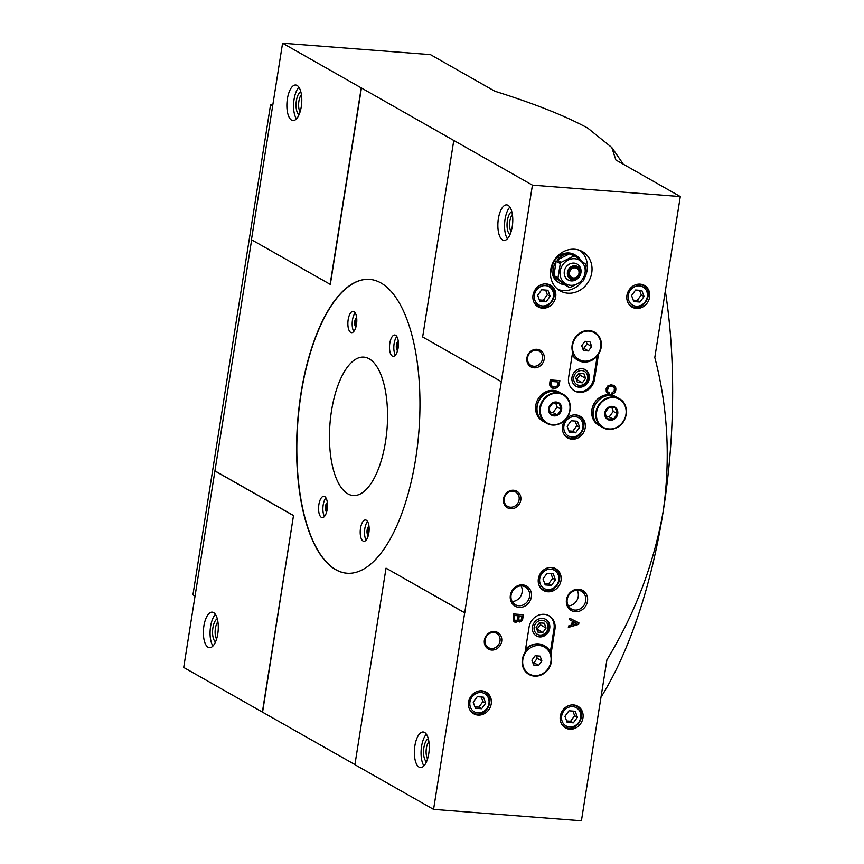 <?xml version="1.0" encoding="UTF-8"?>
<svg xmlns="http://www.w3.org/2000/svg" width="864" height="864" viewBox="0 0 864 864"><rect width="100%" height="100%" fill="white"/><g stroke="black" fill="none" stroke-linecap="round" stroke-linejoin="round"><path stroke-width="1.3" d="M569.614 287.302A16.049 14.342 119.6 0 0 570.316 287.334L583.006 281.081A16.049 14.342 119.6 0 0 583.902 279.85L586.17 265.55A16.049 14.342 119.6 0 0 585.684 264.2L575.251 256.165A16.049 14.342 119.6 0 0 573.858 256.057L569.776 253.735A16.049 14.342 119.6 0 0 557.075 259.988L561.168 262.31A16.049 14.342 119.6 0 0 560.272 263.542L556.178 261.22A16.049 14.342 119.6 0 0 553.91 275.519L558.004 277.841A16.049 14.342 119.6 0 0 558.49 279.191L554.407 276.869A16.049 14.342 119.6 0 0 560.077 283.327A16.049 14.342 119.6 0 0 564.829 284.904L568.922 287.226A16.049 14.342 119.6 0 0 569.614 287.302M580.867 260.41A16.049 14.342 119.6 0 0 575.921 255.42L574.538 254.632A16.049 14.342 119.6 0 0 554.137 261.5A16.049 14.342 119.6 0 0 558.684 282.539L560.077 283.327M575.921 255.42A16.049 14.342 119.6 0 0 571.158 253.843L575.251 256.165M570.521 285.282A13.651 12.215 119.6 0 0 584.42 266.188A13.651 12.215 119.6 0 0 562.939 264.524A13.651 12.215 119.6 0 0 570.521 285.282M561.168 262.31L573.858 256.057M558.004 277.841L560.272 263.542M568.922 287.226L558.49 279.191M583.459 350.557L588.438 350.946L591.667 346.507L589.907 341.69L584.917 341.312L581.699 345.74L583.459 350.557M584.302 361.152A15.455 13.813 119.6 0 0 598.115 353.905A15.455 13.813 119.6 0 0 593.276 332.165A15.455 13.813 119.6 0 0 573.199 342.706A15.455 13.813 119.6 0 0 584.302 361.152M533.66 664.988L538.639 665.377L541.868 660.938L540.108 656.122L535.118 655.744L531.9 660.172L533.66 664.988M534.503 675.583A15.455 13.813 119.6 0 0 547.916 668.898A15.455 13.813 119.6 0 0 550.13 653.746A15.455 13.813 119.6 0 0 525.841 652.212A15.455 13.813 119.6 0 0 534.503 675.583M550.951 654.512L554.958 629.186A14.256 12.755 119.6 0 0 549.05 615.794A14.256 12.755 119.6 0 0 529.06 627.188L525.042 652.504A15.995 14.299 119.6 0 0 528.984 674.471A15.995 14.299 119.6 0 0 545.843 671.976A15.995 14.299 119.6 0 0 550.951 654.512L550.692 652.957A16.643 14.872 119.6 0 0 544.633 645.829A16.643 14.872 119.6 0 0 525.42 650.171M550.325 652.093L554.029 628.668A14.256 12.755 119.6 0 0 548.586 615.535M550.735 654.394A15.995 14.299 -60.4 0 1 545.681 671.814A15.995 14.299 -60.4 0 1 528.876 674.406M574.052 390.625A14.256 12.755 119.6 0 0 593.579 378.972L597.218 355.99M594.508 379.49L598.514 354.175A15.995 14.299 119.6 0 0 594.583 332.219A15.995 14.299 119.6 0 0 577.724 334.703A15.995 14.299 119.6 0 0 572.616 352.177L568.609 377.492A14.256 12.755 119.6 0 0 574.517 390.895A14.256 12.755 119.6 0 0 594.508 379.49L593.579 378.972M572.314 354.067A16.643 14.872 119.6 0 0 578.005 360.331A16.643 14.872 119.6 0 0 597.856 355.201L598.514 354.175M594.475 332.154A15.995 14.299 -60.4 0 1 598.309 354.056M354.92 764.586L183.708 667.44L251.651 239.836M361.454 87.901L330.329 284.418L251.456 239.717L282.582 43.2L532.429 185.134L433.566 809.374L354.91 764.683L386.035 568.166L464.692 612.846M433.566 809.374L581.418 820.8L606.906 659.848C635.105 613.462 653.886 563.911 663.228 511.186C670.604 458.514 667.796 407.29 654.793 357.512L680.292 196.56L615.87 159.97L611.788 147.496L587.736 128.099C565.736 116.068 534.773 103.777 494.856 91.228L430.434 54.626L282.582 43.2M680.292 196.56L532.429 185.134M546.286 283.91A12.474 11.156 -60.4 0 1 550.519 285.196A12.474 11.156 -60.4 0 1 554.062 301.558A12.474 11.156 -60.4 0 1 538.196 306.904A12.474 11.156 -60.4 0 1 533.628 292.788A12.474 11.156 -60.4 0 1 546.286 283.91M522.644 584.885A11.556 10.336 -60.4 0 1 529.07 602.456A11.556 10.336 -60.4 0 1 510.883 601.052A11.556 10.336 -60.4 0 1 522.644 584.885M578.772 589.226A11.556 10.336 -60.4 0 1 585.187 606.798A11.556 10.336 -60.4 0 1 567 605.394A11.556 10.336 -60.4 0 1 578.772 589.226M559.915 380.657L550.195 379.912L549.58 384.599L550.336 386.77L553.37 388.584L557.053 387.806L559.051 385.333L559.915 380.657M611.356 384.62L607.824 385.927L606.139 388.822L606.269 391.856L609.196 394.319L609.422 392.893L607.954 392.116L607.349 390.496L608.818 386.662L611.852 386.1L614.401 387.882L614.153 391.014L611.874 392.947L611.917 394.265L614.023 393.379L615.73 390.355L615.114 386.489L611.356 384.62M523.39 614.725L513.67 613.969L513.205 620.784L515.063 622.242L517.968 621.011L519.394 622.048L521.327 621.54L522.601 619.661L523.39 614.725M569.797 618.311L569.57 619.736L572.292 621.13L571.676 625.039L568.577 625.979L568.35 627.415L578.664 624.391L578.912 622.825L569.797 618.311M567.756 293.177A22.583 20.185 119.6 0 0 590.652 277.106A22.583 20.185 119.6 0 0 582.39 251.575A22.583 20.185 119.6 0 0 553.684 261.241A22.583 20.185 119.6 0 0 560.088 290.844A22.583 20.185 119.6 0 0 567.756 293.177M640.192 284.148A12.474 11.156 -60.4 0 1 644.436 285.433A12.474 11.156 -60.4 0 1 647.978 301.795A12.474 11.156 -60.4 0 1 632.113 307.141A12.474 11.156 -60.4 0 1 627.545 293.026A12.474 11.156 -60.4 0 1 640.192 284.148M573.556 704.927A12.474 11.156 -60.4 0 1 577.789 706.223A12.474 11.156 -60.4 0 1 581.332 722.585A12.474 11.156 -60.4 0 1 565.466 727.92A12.474 11.156 -60.4 0 1 560.898 713.815A12.474 11.156 -60.4 0 1 573.556 704.927M481.831 690.822A12.474 11.156 -60.4 0 1 486.076 692.107A12.474 11.156 -60.4 0 1 489.618 708.469A12.474 11.156 -60.4 0 1 473.753 713.804A12.474 11.156 -60.4 0 1 469.184 699.7A12.474 11.156 -60.4 0 1 481.831 690.822M566.104 418.9A12.474 11.156 -60.4 0 1 575.791 414.904A12.474 11.156 -60.4 0 1 580.025 416.2A12.474 11.156 -60.4 0 1 583.567 432.562A12.474 11.156 -60.4 0 1 567.702 437.897A12.474 11.156 -60.4 0 1 565.466 419.623M551.621 567.497A12.474 11.156 -60.4 0 1 555.865 568.793A12.474 11.156 -60.4 0 1 559.397 585.144A12.474 11.156 -60.4 0 1 543.532 590.49A12.474 11.156 -60.4 0 1 538.974 576.374A12.474 11.156 -60.4 0 1 551.621 567.497M537.019 349.304A9.504 8.5 -60.4 0 1 542.3 363.755A9.504 8.5 -60.4 0 1 527.342 362.599A9.504 8.5 -60.4 0 1 537.019 349.304M513.605 490.255A9.504 8.5 -60.4 0 1 518.886 504.706A9.504 8.5 -60.4 0 1 503.928 503.55A9.504 8.5 -60.4 0 1 513.605 490.255M494.5 631.541A9.504 8.5 -60.4 0 1 499.781 645.991A9.504 8.5 -60.4 0 1 484.823 644.836A9.504 8.5 -60.4 0 1 494.5 631.541M512.255 226.584A17.831 7.355 94.4 0 1 503.939 240.419A17.831 7.355 94.4 0 1 497.977 222.08A17.831 7.355 94.4 0 1 506.682 204.876A17.831 7.355 94.4 0 1 512.255 226.584M453.773 140.454L422.647 336.971L501.304 381.65M428.76 753.721A17.831 7.355 94.4 0 1 420.444 767.556A17.831 7.355 94.4 0 1 414.482 749.207A17.831 7.355 94.4 0 1 423.198 732.002A17.831 7.355 94.4 0 1 428.76 753.721M203.893 625.979A17.831 7.355 -85.6 0 0 209.455 647.698A17.831 7.355 -85.6 0 0 218.171 630.493A17.831 7.355 -85.6 0 0 212.209 612.155A17.831 7.355 -85.6 0 0 203.893 625.979M262.364 712.12L293.49 515.603L214.834 470.923M287.388 98.852A17.831 7.355 -85.6 0 0 292.95 120.56A17.831 7.355 -85.6 0 0 301.666 103.356A17.831 7.355 -85.6 0 0 295.693 85.018A17.831 7.355 -85.6 0 0 287.388 98.852M330.113 284.396L361.238 87.88M600.998 697.205A320.879 132.451 -85.6 0 0 663.228 511.186A320.879 132.451 94.4 0 0 665.334 290.995M611.896 147.658L620.201 159.656A320.879 132.451 94.4 0 1 623.16 164.117M464.908 612.868L386.035 568.166M262.58 712.141L293.49 515.603M293.706 515.614L215.05 470.934M415.66 458.892A147.366 60.826 94.4 0 1 346.928 573.232A147.366 60.826 94.4 0 1 300.91 393.714A147.366 60.826 94.4 0 1 369.641 279.374A147.366 60.826 94.4 0 1 415.66 458.892M217.912 621.799A9.958 4.104 -85.6 0 0 215.406 628.376A9.958 4.104 -85.6 0 0 216.583 639.047M217.307 618.818A11.88 4.903 -85.6 0 0 212.9 627.815A11.88 4.903 -85.6 0 0 215.525 641.898M215.406 614.369A17.831 7.355 -85.6 0 0 210.589 626.497A17.831 7.355 -85.6 0 0 212.954 646.002M423.943 765.86A17.831 7.355 94.4 0 1 421.178 749.725A17.831 7.355 94.4 0 1 426.384 734.216M426.503 761.746A11.88 4.903 94.4 0 1 423.619 749.92A11.88 4.903 94.4 0 1 428.296 738.677M427.572 758.894A9.958 4.104 94.4 0 1 426.168 750.114A9.958 4.104 94.4 0 1 428.9 741.658M301.406 94.662A9.958 4.104 -85.6 0 0 298.89 101.239A9.958 4.104 -85.6 0 0 300.078 111.91M300.791 91.681A11.88 4.903 -85.6 0 0 296.384 100.678A11.88 4.903 -85.6 0 0 299.009 114.761M298.89 87.232A17.831 7.355 -85.6 0 0 294.073 99.371A17.831 7.355 -85.6 0 0 296.449 118.865M507.427 238.723A17.831 7.355 94.4 0 1 504.662 222.599A17.831 7.355 94.4 0 1 509.879 207.09M509.998 234.619A11.88 4.903 94.4 0 1 507.114 222.782A11.88 4.903 94.4 0 1 511.78 211.54M511.056 231.768A9.958 4.104 94.4 0 1 509.652 222.977A9.958 4.104 94.4 0 1 512.395 214.52M272.819 104.868L270.572 104.695L272.657 105.872M270.572 104.695L192.942 594.832L195.026 596.02M493.798 632.502A8.219 7.355 -60.4 0 1 496.595 633.355A8.219 7.355 -60.4 0 1 498.928 644.134A8.219 7.355 -60.4 0 1 488.473 647.644A8.219 7.355 -60.4 0 1 485.471 638.356A8.219 7.355 -60.4 0 1 493.798 632.502M512.903 491.227A8.219 7.355 -60.4 0 1 515.7 492.07A8.219 7.355 -60.4 0 1 518.022 502.848A8.219 7.355 -60.4 0 1 507.578 506.369A8.219 7.355 -60.4 0 1 504.565 497.07A8.219 7.355 -60.4 0 1 512.903 491.227M536.317 350.276A8.219 7.355 -60.4 0 1 539.114 351.119A8.219 7.355 -60.4 0 1 541.447 361.897A8.219 7.355 -60.4 0 1 530.993 365.418A8.219 7.355 -60.4 0 1 527.98 356.13A8.219 7.355 -60.4 0 1 536.317 350.276M555.466 579.852L553.262 573.836L547.031 573.35L543.002 578.891L545.206 584.917L551.437 585.392L555.466 579.852L552.69 578.275L551.005 573.664M544.687 583.513L548.662 583.816L551.437 585.392M548.662 583.816L552.69 578.275M579.636 427.27L577.433 421.243L571.201 420.757L567.173 426.298L569.376 432.324L575.608 432.799L579.636 427.27L576.86 425.693L575.176 421.07M568.858 430.92L572.832 431.222L575.608 432.799M572.832 431.222L576.86 425.693M485.676 703.177L483.484 697.162L477.252 696.676L473.224 702.216L475.416 708.232L481.648 708.718L485.676 703.177L482.9 701.6L481.216 696.978M474.908 706.838L478.872 707.141L481.648 708.718M478.872 707.141L482.9 701.6M577.4 717.293L575.197 711.266L568.966 710.791L564.937 716.321L567.14 722.347L573.361 722.833L577.4 717.293L574.625 715.716L572.929 711.094M566.622 720.943L570.586 721.256L573.361 722.833M570.586 721.256L574.625 715.716M644.047 296.503L641.844 290.488L635.612 290.002L631.584 295.542L633.776 301.568L640.008 302.044L644.047 296.503L641.272 294.926L639.576 290.315M633.269 300.164L637.232 300.467L640.008 302.044M637.232 300.467L641.272 294.926M539.622 636.908A9.504 8.5 119.6 0 0 549.256 630.148A9.504 8.5 119.6 0 0 545.778 619.402A9.504 8.5 119.6 0 0 533.693 623.462A9.504 8.5 119.6 0 0 536.382 635.926A9.504 8.5 119.6 0 0 539.622 636.908M544.406 645.7A16.643 14.872 119.6 0 0 544.18 645.57A16.643 14.872 119.6 0 0 525.571 649.21M579.161 387.212A9.504 8.5 119.6 0 0 588.805 380.452A9.504 8.5 119.6 0 0 585.328 369.706A9.504 8.5 119.6 0 0 573.242 373.766A9.504 8.5 119.6 0 0 575.932 386.24A9.504 8.5 119.6 0 0 579.161 387.212M572.238 354.575A16.643 14.872 119.6 0 0 577.541 360.072A16.643 14.872 119.6 0 0 577.768 360.202M538.639 665.377L534.017 662.742L537.235 658.314L536.328 655.83M532.807 662.656L534.017 662.742M541.868 660.938L537.235 658.314M588.438 350.946L583.816 348.311L587.045 343.883L586.138 341.399M582.606 348.224L583.816 348.311M591.667 346.507L587.045 343.883M557.863 289.364A22.583 20.185 119.6 0 0 563.134 290.552A22.583 20.185 119.6 0 0 582.088 281.664M584.334 278.262A22.583 20.185 119.6 0 0 579.982 250.441M369.749 279.385A147.366 60.826 -85.6 0 0 301.126 393.725A147.366 60.826 -85.6 0 0 347.036 573.232M389.804 343.3A10.692 4.417 -85.6 0 0 393.152 356.335A10.692 4.417 -85.6 0 0 398.369 346.01A10.692 4.417 -85.6 0 0 394.794 335.005A10.692 4.417 -85.6 0 0 389.804 343.3M360.515 528.26A10.692 4.417 -85.6 0 0 363.852 541.285A10.692 4.417 -85.6 0 0 369.079 530.971A10.692 4.417 -85.6 0 0 365.504 519.966A10.692 4.417 -85.6 0 0 360.515 528.26M348.17 319.648A10.692 4.417 -85.6 0 0 351.508 332.672A10.692 4.417 -85.6 0 0 356.735 322.348A10.692 4.417 -85.6 0 0 353.149 311.342A10.692 4.417 -85.6 0 0 348.17 319.648M318.87 504.608A10.692 4.417 -85.6 0 0 322.207 517.633A10.692 4.417 -85.6 0 0 327.434 507.308A10.692 4.417 -85.6 0 0 323.86 496.303A10.692 4.417 -85.6 0 0 318.87 504.608M331.484 410.972A69.401 28.652 -85.6 0 0 353.149 495.515A69.401 28.652 -85.6 0 0 387.061 428.522A69.401 28.652 -85.6 0 0 363.852 357.124A69.401 28.652 -85.6 0 0 331.484 410.972M569.57 619.726L572.292 621.13M568.393 627.156L578.664 624.391M577.087 623.484L573.448 621.616L572.929 624.866L577.087 623.484L573.448 621.616M573.167 621.464L572.929 624.866M578.383 624.229L578.632 622.696M518.681 621.756L520.236 621.842L522.104 620.147L523.087 614.693M514.145 621.821L515.063 622.242M514.793 622.08L515.668 622.285M515.398 622.123L516.564 622.091M516.283 621.929L517.374 621.626M517.093 621.475L517.968 621.011M518.184 615.762L514.782 615.503L514.264 619.542L515.916 620.73L517.417 619.79L518.184 615.762L514.782 615.503M514.501 615.341L513.983 619.391L514.966 620.525M521.942 616.054L519.275 615.848L518.735 619.229L519.62 620.622L521.208 619.952L521.942 616.054L519.275 615.848M518.994 615.697L518.497 619.607L519.286 620.46M607.889 393.725L609.196 394.319M608.926 394.168L609.142 392.785M607.954 392.116L608.494 392.558M607.187 391.133L607.349 390.496M607.068 390.334L607.349 389.707M607.079 389.545L607.478 388.919M607.198 388.768L607.716 388.152M607.446 387.99L608.083 387.396M607.813 387.234L608.396 387.018M608.116 386.867L608.818 386.662M608.537 386.5L609.487 386.316M609.206 386.154L610.254 386.111M609.973 385.949L611.129 386.046M610.848 385.884L611.852 386.1M611.582 385.949L612.684 386.294M612.403 386.143L613.375 386.618M611.906 394.027L612.943 393.952M612.673 393.8L614.023 393.379M613.742 393.217L614.606 392.764M614.336 392.612L615.092 392.018M614.822 391.856L615.481 391.122M615.211 390.96L615.73 390.355M615.449 390.193L615.848 389.567M615.578 389.416L615.859 388.778M615.578 388.627L615.751 387.85M615.319 387.158L615.114 386.489M614.315 385.765L613.732 385.247M551.437 387.85L554.688 388.411L557.464 387.18L558.77 385.171L559.613 380.635M558.349 381.985L551.308 381.445L551.048 385.376L553.597 387.148L557.064 386.23L558.349 381.985L551.308 381.445M551.027 381.283L550.638 384.545L552.085 386.64M578.016 590.263A10.184 9.104 -60.4 0 1 581.483 591.311A10.184 9.104 -60.4 0 1 584.366 604.66A10.184 9.104 -60.4 0 1 571.417 609.012A10.184 9.104 -60.4 0 1 567.702 597.51A10.184 9.104 -60.4 0 1 578.016 590.263M577.152 590.242A10.184 9.104 -60.4 0 1 576.904 600.415A10.184 9.104 -60.4 0 1 568.285 605.848M521.899 585.922A10.184 9.104 -60.4 0 1 525.355 586.969A10.184 9.104 -60.4 0 1 528.239 600.318A10.184 9.104 -60.4 0 1 515.3 604.681A10.184 9.104 -60.4 0 1 511.574 593.168A10.184 9.104 -60.4 0 1 521.899 585.922M521.035 585.9A10.184 9.104 -60.4 0 1 520.776 596.084A10.184 9.104 -60.4 0 1 512.158 601.506M550.13 296.266L547.927 290.25L541.696 289.764L537.667 295.304L539.87 301.32L546.102 301.806L550.13 296.266L547.355 294.689L545.67 290.077M539.352 299.927L543.326 300.229L546.102 301.806M543.326 300.229L547.355 294.689M571.212 280.897A9.137 8.176 119.6 0 0 580.522 268.11A9.137 8.176 119.6 0 0 566.136 266.998A9.137 8.176 119.6 0 0 571.212 280.897M572.843 279.731A7.182 6.415 119.6 0 0 580.144 269.698A7.182 6.415 119.6 0 0 568.858 268.823A7.182 6.415 119.6 0 0 572.843 279.731M572.94 279.104A6.523 5.832 119.6 0 0 579.582 269.978A6.523 5.832 119.6 0 0 569.322 269.179A6.523 5.832 119.6 0 0 572.94 279.104M572.918 278.759A6.221 5.562 119.6 0 0 579.215 274.331A6.221 5.562 119.6 0 0 576.947 267.311A6.221 5.562 119.6 0 0 569.041 269.968A6.221 5.562 119.6 0 0 570.802 278.111A6.221 5.562 119.6 0 0 572.918 278.759M570.65 278.024A6.221 5.562 119.6 0 0 572.605 278.575A6.221 5.562 119.6 0 0 578.869 274.255A6.221 5.562 119.6 0 0 576.785 267.224M573.437 277.981A5.206 4.655 119.6 0 0 578.74 270.702A5.206 4.655 119.6 0 0 570.553 270.076A5.206 4.655 119.6 0 0 573.437 277.981M569.776 253.735L557.075 259.988M556.178 261.22L553.91 275.519M554.407 276.869L564.829 284.904M579.463 385.366A7.603 6.804 119.6 0 0 587.196 374.728A7.603 6.804 119.6 0 0 575.23 373.81A7.603 6.804 119.6 0 0 579.463 385.366M575.575 386.014A9.504 8.5 119.6 0 0 578.426 386.791A9.504 8.5 119.6 0 0 587.984 380.257A9.504 8.5 119.6 0 0 584.95 369.5M576.385 379.598L580.068 375.203L579.323 373.183M578.869 373.151L575.651 377.579L577.4 382.396L582.39 382.784L585.619 378.356L583.859 373.54L578.869 373.151M576.839 379.631L582.39 382.784M580.068 375.203L585.619 378.356M539.914 635.062A7.603 6.804 119.6 0 0 547.646 624.424A7.603 6.804 119.6 0 0 535.691 623.506A7.603 6.804 119.6 0 0 539.914 635.062M536.026 635.71A9.504 8.5 119.6 0 0 538.877 636.487A9.504 8.5 119.6 0 0 548.435 629.953A9.504 8.5 119.6 0 0 545.4 619.196M536.836 629.294L540.518 624.899L539.784 622.879M539.32 622.847L536.101 627.275L537.862 632.092L542.84 632.48L546.07 628.052L544.309 623.236L539.32 622.847M537.289 629.327L542.84 632.48M540.518 624.899L546.07 628.052M327.488 504.176A3.856 1.588 -85.6 0 0 326.668 506.52A3.856 1.588 -85.6 0 0 327.002 510.419M327.359 502.621A4.752 1.966 -85.6 0 0 325.501 506.25A4.752 1.966 -85.6 0 0 326.635 511.931M325.912 497.848A10.692 4.417 -85.6 0 0 323.19 504.943A10.692 4.417 -85.6 0 0 324.475 516.434M356.778 319.216A3.856 1.588 -85.6 0 0 355.968 321.559A3.856 1.588 -85.6 0 0 356.303 325.458M356.648 317.66A4.752 1.966 -85.6 0 0 354.791 321.289A4.752 1.966 -85.6 0 0 355.925 326.981M355.212 312.887A10.692 4.417 -85.6 0 0 352.48 319.982A10.692 4.417 -85.6 0 0 353.765 331.474M369.122 527.828A3.856 1.588 -85.6 0 0 368.312 530.172A3.856 1.588 -85.6 0 0 368.647 534.071M368.993 526.273A4.752 1.966 -85.6 0 0 367.146 529.913A4.752 1.966 -85.6 0 0 368.28 535.594M367.556 521.5A10.692 4.417 -85.6 0 0 364.835 528.595A10.692 4.417 -85.6 0 0 366.12 540.086M398.423 342.878A3.856 1.588 -85.6 0 0 397.602 345.211A3.856 1.588 -85.6 0 0 397.937 349.11M398.293 341.312A4.752 1.966 -85.6 0 0 396.436 344.952A4.752 1.966 -85.6 0 0 397.57 350.633M396.846 336.539A10.692 4.417 -85.6 0 0 394.124 343.634A10.692 4.417 -85.6 0 0 395.41 355.126M612.371 406.372A7.128 6.372 -60.4 0 1 617.242 415.584A7.128 6.372 -60.4 0 1 607.079 419.062A7.128 6.372 -60.4 0 1 605.297 411.026A7.128 6.372 -60.4 0 1 612.371 406.372M613.408 419.288L607.176 418.813L604.984 412.787L609.012 407.246L615.244 407.732L617.447 413.748L613.408 419.288L609.217 416.912L613.246 411.372L617.447 413.748M610.999 395.507A16.643 14.872 -60.4 0 1 616.648 397.224L619.304 398.736A16.643 14.872 -60.4 0 1 624.024 420.552A16.643 14.872 -60.4 0 1 602.867 427.669A16.643 14.872 -60.4 0 1 596.786 408.856A16.643 14.872 -60.4 0 1 613.645 397.019A16.643 14.872 -60.4 0 1 619.304 398.736C632.999 405.13 626.378 435.629 602.867 427.669L600.21 426.157A16.643 14.872 -60.4 0 1 594.13 407.344A16.643 14.872 -60.4 0 1 610.999 395.507M600.145 426.125A16.643 14.872 -60.4 0 1 600.08 426.082A16.643 14.872 -60.4 0 1 593.989 407.268A16.643 14.872 -60.4 0 1 610.859 395.431A16.643 14.872 -60.4 0 1 616.518 397.148A16.643 14.872 -60.4 0 1 616.583 397.192M600.08 426.082L598.795 425.358A16.643 14.872 -60.4 0 1 592.715 406.544A16.643 14.872 -60.4 0 1 609.574 394.708A16.643 14.872 -60.4 0 1 615.233 396.425L616.518 397.148M606.258 416.675L609.217 416.912M613.246 411.372L611.777 407.365M556.254 402.03A7.128 6.372 -60.4 0 1 561.125 411.242A7.128 6.372 -60.4 0 1 550.962 414.72A7.128 6.372 -60.4 0 1 549.18 406.685A7.128 6.372 -60.4 0 1 556.254 402.03M557.291 414.958L551.059 414.472L548.856 408.445L552.895 402.916L559.116 403.391L561.319 409.417L557.291 414.958L553.09 412.571L557.129 407.03L561.319 409.417M554.872 391.165A16.643 14.872 -60.4 0 1 560.531 392.882L563.188 394.394A16.643 14.872 -60.4 0 1 567.896 416.21A16.643 14.872 -60.4 0 1 546.75 423.328A16.643 14.872 -60.4 0 1 540.659 404.514A16.643 14.872 -60.4 0 1 557.528 392.677A16.643 14.872 -60.4 0 1 563.188 394.394C576.882 400.788 570.262 431.287 546.75 423.328L544.093 421.816A16.643 14.872 -60.4 0 1 538.013 403.013A16.643 14.872 -60.4 0 1 554.872 391.165M544.028 421.783A16.643 14.872 -60.4 0 1 543.953 421.74A16.643 14.872 -60.4 0 1 537.872 402.926A16.643 14.872 -60.4 0 1 554.742 391.09A16.643 14.872 -60.4 0 1 560.39 392.807A16.643 14.872 -60.4 0 1 560.466 392.85M543.953 421.74L542.678 421.016A16.643 14.872 -60.4 0 1 536.587 402.203A16.643 14.872 -60.4 0 1 553.457 390.366A16.643 14.872 -60.4 0 1 559.116 392.083L560.39 392.807M550.13 412.344L553.09 412.571M557.129 407.03L555.66 403.024M554.029 628.668L554.958 629.186M550.249 567.486A11.88 10.627 -60.4 0 1 550.508 567.497A11.88 10.627 -60.4 0 1 554.548 568.728L552.614 567.626M554.548 568.728C566.989 575.014 554.58 596.862 542.808 589.388A11.88 10.627 -60.4 0 1 539.536 586.332M550.843 569.203A10.454 9.353 -60.4 0 1 556.654 585.101A10.454 9.353 -60.4 0 1 540.205 583.826A10.454 9.353 -60.4 0 1 550.843 569.203M574.409 414.893A11.88 10.627 -60.4 0 1 574.679 414.904A11.88 10.627 -60.4 0 1 578.718 416.135L576.774 415.033M578.718 416.135C591.16 422.42 578.75 444.269 566.978 436.806A11.88 10.627 -60.4 0 1 563.706 433.739M575.014 416.61A10.454 9.353 -60.4 0 1 580.824 432.508A10.454 9.353 -60.4 0 1 564.376 431.233A10.454 9.353 -60.4 0 1 575.014 416.61M480.46 690.8A11.88 10.627 -60.4 0 1 480.73 690.822A11.88 10.627 -60.4 0 1 484.769 692.042L482.825 690.941M484.769 692.042C497.2 698.339 484.79 720.176 473.029 712.714A11.88 10.627 -60.4 0 1 469.757 709.657M481.064 692.528A10.454 9.353 -60.4 0 1 486.864 708.415A10.454 9.353 -60.4 0 1 470.416 707.152A10.454 9.353 -60.4 0 1 481.064 692.528M572.173 704.916A11.88 10.627 -60.4 0 1 572.443 704.927A11.88 10.627 -60.4 0 1 576.482 706.158L574.538 705.056M576.482 706.158C588.924 712.444 576.515 734.292 564.743 726.829A11.88 10.627 -60.4 0 1 561.47 723.762M572.778 706.633A10.454 9.353 -60.4 0 1 578.588 722.531A10.454 9.353 -60.4 0 1 562.14 721.256A10.454 9.353 -60.4 0 1 572.778 706.633M638.82 284.137A11.88 10.627 -60.4 0 1 639.09 284.148A11.88 10.627 -60.4 0 1 643.129 285.379L641.185 284.278M643.129 285.379C655.571 291.665 643.162 313.513 631.39 306.04A11.88 10.627 -60.4 0 1 628.117 302.983M639.425 285.854A10.454 9.353 -60.4 0 1 645.235 301.752A10.454 9.353 -60.4 0 1 628.776 300.478A10.454 9.353 -60.4 0 1 639.425 285.854M544.903 283.889A11.88 10.627 -60.4 0 1 545.173 283.91A11.88 10.627 -60.4 0 1 549.212 285.142L547.268 284.04M549.212 285.142C561.654 291.427 549.245 313.276 537.473 305.802A11.88 10.627 -60.4 0 1 534.2 302.746M545.508 285.617A10.454 9.353 -60.4 0 1 551.318 301.504A10.454 9.353 -60.4 0 1 534.87 300.24A10.454 9.353 -60.4 0 1 545.508 285.617M613.764 397.58A16.168 14.45 -60.4 0 1 622.739 422.15A16.168 14.45 -60.4 0 1 597.316 420.185A16.168 14.45 -60.4 0 1 613.764 397.58M557.636 393.25A16.168 14.45 -60.4 0 1 566.622 417.809A16.168 14.45 -60.4 0 1 541.199 415.843A16.168 14.45 -60.4 0 1 557.636 393.25M542.808 589.388L540.875 588.287M566.978 436.806L565.034 435.704M473.029 712.714L471.085 711.612M564.743 726.829L562.799 725.728M631.39 306.04L629.446 304.938M537.473 305.802L535.529 304.7"/></g></svg>
